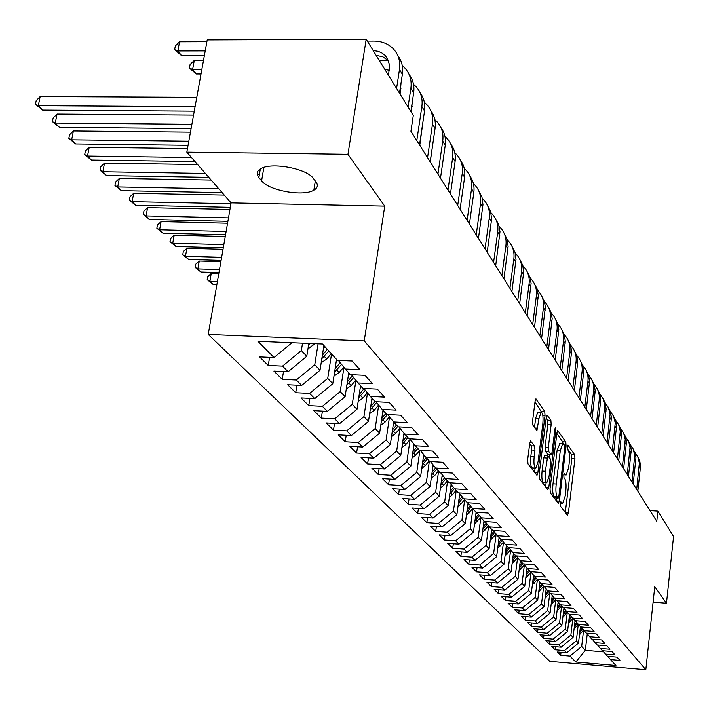 <?xml version="1.0" encoding="UTF-8"?>
<svg xmlns="http://www.w3.org/2000/svg" width="709" height="709" viewBox="0 0 709 709"><rect width="100%" height="100%" fill="white"/><g stroke="black" fill="none" stroke-linecap="round" stroke-linejoin="round"><path stroke-width="1.06" d="M560.305 503.434L560.5 506.191L567.404 515.168L568.405 512.962L574.946 458.732L574.689 454.841L567.944 445.066L567.235 446.537L567.43 449.32L568.317 450.587C569.487 452.962 569.779 457.163 569.185 463.199L568.636 467.736L566.199 474.977L564.32 473.284L563.788 474.879L563.983 477.644L564.878 478.867C566.057 481.181 566.358 485.373 565.764 491.443L565.206 496.016L562.698 503.417L560.854 501.804L560.305 503.434M530.917 440.927L529.756 443.178L527.664 459.662L528.001 463.916L536.988 475.367L537.83 472.965L545.035 415.58L544.725 411.397L535.898 398.928L535.091 401.232L532.583 420.933L532.911 425.196L536.935 430.487L538.982 418.461L541.118 412.284C542.837 412.842 543.404 416.715 542.819 423.911L538.06 461.754L535.818 468.144C534.125 467.55 533.576 463.695 534.169 456.569L534.967 450.188L534.648 445.979L530.447 440.901M347.959 154.296L186.822 152.143L231.099 202.898L384.739 206.142L347.959 154.296L366.19 39.27L413.285 115.461L410.919 131.262L656.773 521.319L657.872 511.127L650.029 510.622M384.739 206.142L364.24 340.923L645.819 669.73L549.829 661.346L208.207 334.453L364.24 340.923M653.095 602.171L666.478 603.217L654.761 586.697L645.819 669.73M666.478 603.217L673.55 536.491L657.872 511.127M550.033 488.926L550.326 492.959L558.302 503.328L559.348 501.103L566.074 445.934L565.8 441.955L557.735 430.531L556.964 432.791L550.033 488.926M547.738 489.591L539.407 478.761L539.097 474.622L546.267 417.362L547.056 415.075L550.875 420.313L551.177 424.443L548.323 447.344L548.624 451.456L551.221 454.779L552.019 452.466L554.952 428.785L555.493 427.199L555.9 430.159L548.819 487.34L547.738 489.591M561.032 652.298L560.677 655.284L569.956 656.082L575.832 662.02L615.926 665.512L610.52 659.592L619.941 660.398L616.998 657.11L607.516 656.295L605.486 654.07L615.013 654.886L612 651.518L602.411 650.702L600.337 648.425L609.962 649.24L606.877 645.793L597.182 644.977L595.064 642.646L604.795 643.462L601.631 639.926L591.829 639.11L589.658 636.726L599.504 637.542L596.26 633.926L586.352 633.102L584.119 630.655L594.08 631.48L590.757 627.766L580.733 626.951L578.447 624.443L588.523 625.267L585.12 621.465L574.972 620.641L572.633 618.071L582.825 618.895L579.333 614.995L569.07 614.171L566.668 611.539L576.984 612.363L573.404 608.357L563.017 607.533L560.553 604.83L570.984 605.654L567.315 601.551L556.804 600.727L554.27 597.953L564.834 598.777L561.067 594.567L550.423 593.743L547.827 590.898L558.524 591.723L554.651 587.398L543.883 586.573L541.215 583.649L552.036 584.473L548.066 580.033L537.156 579.209L534.418 576.204L545.381 577.029L541.295 572.464L530.252 571.64L527.434 568.556L538.539 569.371L534.338 564.683L523.153 563.859L520.255 560.686L531.502 561.51L527.186 556.68L515.86 555.865L512.882 552.603L524.27 553.419L519.83 548.456L508.353 547.64L505.287 544.282L516.826 545.097L512.261 539.992L500.625 539.177L497.47 535.72L509.168 536.536L504.471 531.28L492.675 530.465L489.432 526.911L501.29 527.718L496.442 522.303L484.486 521.496L481.145 517.827L493.163 518.634L488.173 513.05L476.049 512.252L472.602 508.477L484.796 509.275L479.647 503.523L467.355 502.725L463.801 498.826L476.164 499.623L470.856 493.694L458.386 492.897L454.726 488.882L467.258 489.671L461.781 483.547L449.134 482.758L445.349 478.619L458.076 479.399L452.422 473.08L439.589 472.3L435.68 468.02L448.593 468.791L442.753 462.259L429.725 461.488L425.684 457.075L438.791 457.837L432.756 451.084L419.533 450.33L415.359 445.757L428.661 446.51L422.422 439.536L408.996 438.782L404.679 434.05L418.186 434.803L411.734 427.58L398.095 426.836L393.628 421.944L407.356 422.679L400.665 415.208L386.813 414.481L382.195 409.412L396.127 410.13L389.206 402.393L375.132 401.675L370.337 396.428L384.508 397.137L377.33 389.108L363.026 388.408L358.054 382.966L372.455 383.658L365.011 375.327L350.468 374.653L345.31 369.008L359.95 369.673L352.222 361.032L337.44 360.376L322.524 344.033L257.952 341.313L274.046 357.549L291.922 342.748M560.677 655.284L557.345 651.988L566.686 652.785L564.479 650.561L576.337 640.812L578.287 624.248L574.06 629.034M555.466 646.705L555.103 649.763L564.479 650.561M555.103 649.763L551.691 646.386L561.138 647.184L558.878 644.906L570.878 635.042L572.854 618.319M549.776 640.971L549.395 644.109L558.878 644.906M549.395 644.109L545.903 640.652L555.457 641.45L553.144 639.119L565.277 629.14L567.297 612.221M543.945 635.104L543.555 638.313L553.144 639.119M543.555 638.313L539.983 634.777L549.635 635.583L547.268 633.199L559.552 623.087L561.599 605.991M537.971 629.096L537.573 632.393L547.268 633.199M537.573 632.393L533.912 628.759L543.679 629.574L541.251 627.128L553.685 616.892L555.776 599.601M531.865 622.945L531.449 626.313L541.251 627.128M531.449 626.313L527.7 622.599L537.573 623.415L535.082 620.907L547.667 610.546L549.803 593.052M525.599 616.635L525.165 620.091L535.082 620.907M525.165 620.091L521.328 616.289L531.316 617.096L528.763 614.526L541.508 604.041L543.679 586.352M519.183 610.165L518.731 613.719L528.763 614.526M518.731 613.719L514.796 609.82L524.899 610.626L522.285 607.994L535.189 597.377L537.422 579.306M512.598 603.536L512.137 607.179L522.285 607.994M512.137 607.179L508.096 603.182L518.323 603.988L515.638 601.285L528.701 590.535L530.988 572.234M505.854 596.739L505.375 600.479L515.638 601.285M505.375 600.479L501.228 596.375L511.57 597.182L508.823 594.408L522.054 583.516L524.385 564.984M498.932 589.755L498.436 593.601L508.823 594.408M498.436 593.601L494.182 589.392L504.648 590.198L501.83 587.353L515.23 576.311L517.614 557.54M491.824 582.594L491.31 586.547L501.83 587.353M491.31 586.547L486.95 582.222L497.541 583.028L494.643 580.104L508.229 568.919L510.657 549.909M484.531 575.238L483.999 579.297L494.643 580.104M483.999 579.297L479.523 574.857L490.247 575.664L487.269 572.668L501.033 561.324L503.514 542.101M477.042 567.679L476.492 571.853L487.269 572.668M476.492 571.853L471.893 567.297L482.749 568.104L479.692 565.02L493.641 553.525L496.167 534.116M469.358 559.915L468.782 564.213L479.692 565.02M468.782 564.213L464.049 559.525L475.048 560.332L471.902 557.168L486.046 545.505L488.616 525.918M461.453 551.939L460.859 556.361L471.902 557.168M460.859 556.361L455.993 551.54L467.125 552.346L463.899 549.085L478.238 537.262L480.862 517.481M453.326 543.723L452.705 548.287L463.899 549.085M452.705 548.287L447.707 543.324L458.989 544.131L455.665 540.781L470.209 528.79L472.885 508.778M444.968 535.286L444.33 539.974L455.665 540.781M444.33 539.974L439.181 534.878L450.605 535.676L447.193 532.229L461.94 520.06L464.679 499.792M436.372 526.592L435.707 531.431L447.193 532.229M435.707 531.431L430.407 526.184L441.991 526.982L438.472 523.428L453.441 511.083L456.241 490.539M427.527 517.65L426.827 522.639L438.472 523.428M426.827 522.639L421.376 517.233L433.11 518.031L429.486 514.371L444.676 501.839L447.547 481.021M418.416 508.433L417.69 513.582L429.486 514.371M417.69 513.582L412.08 508.016L423.973 508.805L420.233 505.038L435.654 492.312L438.587 471.21M409.031 498.941L408.278 504.25L420.233 505.038M408.278 504.25L402.49 498.516L414.543 499.296L410.697 495.414L426.348 482.492L429.362 461.089M399.362 489.148L398.573 494.634L410.697 495.414M398.573 494.634L392.609 488.723L404.83 489.502L400.86 485.497L416.759 472.371L419.888 450.348M389.392 479.054L388.567 484.717L400.86 485.497M388.567 484.717L382.417 478.619L394.816 479.39L390.721 475.26L406.86 461.922L410.103 439.385M379.111 468.631L378.252 474.489L390.721 475.26M378.252 474.489L371.897 468.197L384.473 468.959L380.246 464.696L396.65 451.146L399.973 428.245L395.613 433.5L391.528 436.549M368.503 457.872L367.599 463.934L380.246 464.696M367.599 463.934L361.041 457.438L373.803 458.191L369.433 453.778L386.104 440.005L389.507 416.848M357.54 446.759L356.6 453.033L369.433 453.778M356.6 453.033L349.821 446.315L362.769 447.06L358.258 442.513L375.203 428.502L378.686 405.078M346.222 435.273L345.23 441.769L358.258 442.513M345.23 441.769L338.228 434.83L351.372 435.565L346.71 430.859L363.939 416.608L367.501 392.919M334.524 423.397L333.487 430.124L346.71 430.859M333.487 430.124L326.246 422.945L339.584 423.672L334.754 418.797L352.284 404.307L355.936 380.343M322.427 411.105L321.337 418.08L334.754 418.797M321.337 418.08L313.839 410.653L327.39 411.362L322.391 406.319L340.214 391.581L343.962 367.333M309.904 398.378L308.761 405.619L322.391 406.319M308.761 405.619L300.997 397.926L314.761 398.626L309.585 393.406L327.726 378.393L331.555 353.924M296.938 385.2L295.733 392.715L309.585 393.406M295.733 392.715L287.694 384.748L301.679 385.43L296.309 380.015L314.778 364.727L318.084 343.847M283.511 371.525L282.244 379.342L296.309 380.015M282.244 379.342L273.904 371.082L288.111 371.746L282.545 366.128L301.36 350.556L302.539 343.191M269.588 357.354L268.25 365.472L282.545 366.128M268.25 365.472L259.6 356.902L274.046 357.549M345.31 369.008L338.37 360.42M358.054 382.966L351.363 374.698M301.36 350.556L306.784 356.29L308.832 343.457M288.111 371.746L306.784 356.29M370.337 396.428L363.885 388.452M314.778 364.727L320.016 370.249L323.907 345.549M301.679 385.43L320.016 370.249M382.195 409.412L375.965 401.719M327.726 378.393L332.778 383.72L336.553 359.41M314.761 398.626L332.778 383.72M393.628 421.944L387.619 414.526M340.214 391.581L345.097 396.721L348.766 372.792M327.39 411.362L345.097 396.721M404.679 434.05L398.875 426.88M352.284 404.307L356.99 409.279L360.562 385.714M339.584 423.672L356.99 409.279M415.359 445.757L409.74 438.827M363.939 416.608L368.485 421.421L371.968 398.21M351.372 435.565L368.485 421.421M425.684 457.075L420.251 450.366M375.203 428.502L379.607 433.155L382.993 410.289M362.769 447.06L379.607 433.155M435.68 468.02L430.425 461.532M386.104 440.005L390.358 444.508L393.655 421.979M373.803 458.191L390.358 444.508M445.349 478.619L440.262 472.336M396.65 451.146L400.771 455.497L403.997 433.208M384.473 468.959L400.771 455.497M454.726 488.882L449.79 482.802M406.86 461.922L410.857 466.141L414.012 444.091M394.816 479.39L410.857 466.141M463.801 498.826L459.015 492.941M416.759 472.371L420.632 476.457L423.716 454.637M404.83 489.502L420.632 476.457M472.602 508.477L467.967 502.761M426.348 482.492L430.106 486.454L433.128 464.874M414.543 499.296L430.106 486.454M481.145 517.827L476.643 512.288M435.654 492.312L439.296 496.158L442.256 474.8M423.973 508.805L439.296 496.158M489.432 526.911L485.062 521.532M444.676 501.839L448.212 505.57L451.11 484.433M433.11 518.031L448.212 505.57M497.47 535.72L493.234 530.5M453.441 511.083L456.871 514.707L459.707 493.792M441.991 526.982L456.871 514.707M505.287 544.282L501.166 539.212M461.94 520.06L465.281 523.579L468.064 502.885M450.605 535.676L465.281 523.579M512.882 552.603L508.876 547.676M470.209 528.79L473.444 532.202L476.102 512.252M458.989 544.131L473.444 532.202M520.255 560.686L516.365 555.9M478.238 537.262L481.393 540.586L483.981 520.938M467.125 552.346L481.393 540.586M527.434 568.556L523.65 563.894M486.046 545.505L489.113 548.739L491.647 529.339M475.048 560.332L489.113 548.739M534.418 576.204L530.731 571.676M493.641 553.525L496.628 556.671L499.109 537.511M482.749 568.104L496.628 556.671M541.215 583.649L537.626 579.244M501.033 561.324L503.939 564.382L506.368 545.469M490.247 575.664L503.939 564.382M547.827 590.898L544.335 586.609M508.229 568.919L511.056 571.897L513.431 553.215M497.541 583.028L511.056 571.897M554.27 597.953L550.866 593.779M515.23 576.311L517.987 579.218L520.317 560.757M504.648 590.198L517.987 579.218M560.553 604.83L557.23 600.762M522.054 583.516L524.74 586.343L527.026 568.051M511.57 597.182L524.74 586.343M566.668 611.539L563.433 607.569M528.701 590.535L531.316 593.291L533.576 575.159M518.323 603.988L531.316 593.291M572.633 618.071L569.478 614.207M535.189 597.377L537.732 600.062L539.948 582.098M524.899 610.626L537.732 600.062M578.447 624.443L575.371 620.667M541.508 604.041L543.989 606.665L546.169 588.86M531.316 617.096L543.989 606.665M584.119 630.655L581.123 626.978M547.667 610.546L550.095 613.108L552.231 595.454M537.573 623.415L550.095 613.108M589.658 636.726L586.724 633.137M553.685 616.892L556.042 619.391L558.151 601.897M543.679 629.574L556.042 619.391M595.064 642.646L592.201 639.137M559.552 623.087L561.856 625.524L563.939 608.18M549.635 635.583L561.856 625.524M600.337 648.425L597.545 645.004M565.277 629.14L567.537 631.515L569.575 614.322M555.457 641.45L567.537 631.515M605.486 654.07L602.765 650.729M570.878 635.042L573.076 637.364L575.052 620.641M561.138 647.184L573.076 637.364M610.52 659.592L607.861 656.321M576.337 640.812L578.491 643.081L580.423 626.605M566.686 652.785L578.491 643.081M366.19 39.27L207.214 39.908L186.822 152.143M231.099 202.898L208.207 334.453M587.265 633.793L585.342 650.313L603.705 651.881M569.956 656.082L581.681 646.448L583.596 630.017M581.681 646.448L585.342 650.313L575.832 662.02M313.369 178.438C306.979 168.671 272.052 162.024 261.063 168.529C256.791 170.887 256.055 173.873 258.874 177.507L261.594 180.822C268.729 190.624 303.284 196.81 313.839 190.198C317.667 187.982 318.359 185.182 315.922 181.779L313.369 178.438M565.312 512.447L571.835 458.555L571.569 454.664L567.2 448.363M562.99 443.373L562.636 441.778L556.875 433.491M556.193 500.589L556.512 498.01M558.098 498.046L558.834 496.486L564.763 447.982L564.568 445.19L562.742 443.409L560.305 450.632L556.211 484.008C555.599 490.211 555.909 494.465 557.132 496.779L558.098 498.046L555.174 497.86M560.021 443.258L557.106 450.445L560.305 450.632M554.908 497.842L553.933 496.575C552.701 494.27 552.391 490.016 553.002 483.813L557.106 450.445M546.178 418.071L547.614 420.145L550.875 420.313M548.119 454.487L545.363 451.27L545.061 447.157L547.915 424.266L547.614 420.145M549.599 454.682L549.253 457.473M546.152 482.492L545.611 486.826M545.345 471.263C544.769 478.176 545.283 481.934 546.887 482.537L549.076 476.226L550.698 463.11L550.397 459.033L547.791 455.727L545.345 471.263L542.075 471.068C541.499 477.981 542.013 481.73 543.626 482.333L546.506 482.51M544.813 455.674L543.723 457.872L546.994 458.058M542.075 471.068L543.723 457.872M535.392 468.117L532.486 467.949C530.784 467.355 530.226 463.5 530.819 456.383L531.635 450.002L531.307 445.793L529.703 443.63M538.282 412.142L537.803 412.115L535.649 418.283L538.982 418.461M534.497 427.394L535.649 418.283M541.765 412.434L534.994 401.959M534.559 472.451L535.1 468.1M579.466 634.759L583.596 630.009M580.263 627.97L581.07 626.978M579.74 632.41L582.647 628.848M582.045 628.112L579.944 630.691M637.418 456.011L639.766 460.885L640.528 466.292L637.834 491.284M634.874 452.315L637.808 456.8L639.358 463.004L636.691 489.458M574.875 622.094L575.708 621.084M574.343 626.65L577.294 623.034M576.683 622.28L574.547 624.895M568.521 623.176L572.819 618.275M569.362 616.094L570.196 615.075M569.868 621.89L568.813 620.756L571.817 617.078M571.188 616.307L569.026 618.948M632.809 448.301L635.184 453.228L635.938 457.766L633.208 483.946M630.204 444.525L633.19 449.089L634.75 455.355L632.038 482.085M628.094 440.413L630.496 445.394L631.258 449.985L628.475 476.439M625.418 436.549L628.892 442.194L630.044 447.521L627.279 474.534M562.857 617.176L567.253 612.186M563.726 609.935L564.55 608.934M563.15 614.721L566.207 610.981M565.569 610.192L563.371 612.868M557.052 611.034L561.563 605.938M557.948 603.643L558.763 602.641M557.354 608.535L560.464 604.733M559.809 603.926L557.584 606.647M623.264 432.339L625.4 436.487L626.464 442.017L623.636 468.755M620.526 428.396L623.636 433.119L625.223 439.509L622.413 466.806M618.319 424.079L620.783 429.175L621.563 433.864L618.682 460.894M615.518 420.038L618.691 424.851L620.295 431.311L617.424 458.9M551.106 604.742L555.723 599.548M552.027 597.182L552.834 596.198M551.416 602.207L554.598 598.316M553.906 597.51L551.646 600.266M613.267 415.625L615.749 420.765L616.546 426.49L613.604 452.838M610.378 411.486L613.631 416.378L615.244 422.91L612.319 450.8M545.017 598.299L549.75 592.999M545.957 590.57L546.763 589.587M545.327 595.72L548.598 591.74M547.862 590.934L545.576 593.734M608.083 406.957L610.6 412.159L611.406 417.947L608.411 444.596M605.123 402.721L608.437 407.71L610.068 414.304L607.09 442.505M538.769 591.687L543.617 586.29M539.735 583.791L540.542 582.816M539.088 589.073L542.438 584.996M541.694 584.172L539.336 587.043M532.362 584.916L537.484 579.226M533.363 576.842L534.152 575.876M532.689 582.257L536.128 578.074M535.357 577.232L532.946 580.175M525.786 577.968L531.085 572.11M526.822 569.717L527.611 568.751M526.122 575.265L529.658 570.984M528.87 570.125L526.388 573.138M519.041 570.842L524.456 564.896M520.105 562.397L520.92 561.413M519.387 568.095L523.012 563.708M522.205 562.822L519.662 565.915M512.12 563.531L517.659 557.487M513.219 554.89L514.052 553.889M512.474 560.739L516.418 555.971M515.372 555.333L512.758 558.506M505.012 556.024L510.675 549.892M506.146 547.188L506.997 546.152M505.375 553.188L509.399 548.332M508.344 547.64L505.668 550.902M497.709 548.323L503.496 542.084M498.879 539.265L499.748 538.211M498.081 545.425L502.194 540.48M501.369 539.46L498.383 543.085M490.203 540.4L496.132 534.072M491.417 531.138L492.303 530.057M490.584 537.457L494.785 532.424M493.943 531.378L490.903 535.065M482.483 532.264L488.554 525.83M483.742 522.772L484.779 521.514M482.882 529.269L487.172 524.137M486.303 523.065L483.21 526.822M474.551 523.898L480.764 517.366M475.845 514.176L477.024 512.758M474.959 520.849L479.346 515.62M478.451 514.512L475.296 518.341M466.389 515.301L472.761 508.645M467.727 505.34L468.906 503.922M466.806 512.19L471.299 506.864M470.377 505.73L467.151 509.629M457.987 506.448L460.894 504.081L464.555 499.65M459.379 496.238L460.549 494.82M458.422 503.284L463.012 497.86M462.064 496.681L458.776 500.66M449.338 497.337L452.386 494.882L456.1 490.389M450.773 486.87L451.943 485.461M449.781 494.111L454.478 488.581M453.503 487.375L450.153 491.434M440.431 487.96L443.63 485.417L447.397 480.853M441.92 477.228L443.081 475.819M440.883 484.672L445.713 479.009M444.685 477.795L441.264 481.934M431.249 478.3L434.599 475.659L438.428 471.033M432.791 467.284L433.952 465.884M431.719 474.941L436.7 469.136M435.601 467.922L432.109 472.141M217.424 281.473L209.891 281.225L212.842 284.238L216.919 284.38M212.842 284.238L207.188 279.665L207.728 276.563L211.247 273.452L218.78 273.701M211.247 273.452L209.891 281.225L207.188 279.665M421.784 468.339L425.303 465.609L429.193 460.912M423.379 457.039L424.531 455.648M422.263 464.918L427.403 458.953M426.269 457.704L422.67 462.055M219.489 269.597L197.864 268.924L200.904 272.026L218.966 272.602M200.904 272.026L195.143 267.373L195.702 264.227L199.256 261.054L220.862 261.71M199.256 261.054L197.864 268.924L195.143 267.373M412.018 458.076L415.713 455.24L419.772 450.339M413.675 446.475L414.818 445.092M412.514 454.584L417.823 448.451M416.653 447.166L412.93 451.651M221.625 257.323L185.483 256.259L188.612 259.459L221.084 260.433M188.612 259.459L182.754 254.717L183.321 251.535L186.91 248.292L223.025 249.32M186.91 248.292L185.483 256.259L182.754 254.717M401.932 447.476L405.823 444.543L410.148 439.323M403.66 435.574L404.804 434.192M402.446 443.914L407.932 437.621M406.727 436.292L402.88 440.927M223.84 244.632L172.739 243.222L175.956 246.519L223.282 247.849M175.956 246.519L169.992 241.68L170.577 238.454L174.201 235.158L225.258 236.496M174.201 235.158L172.739 243.222L169.992 241.68M393.318 424.319L394.496 422.892M392.059 432.915L397.731 426.437M396.482 425.072L392.502 429.858M226.127 231.488L159.605 229.787L162.928 233.19L225.551 234.812M162.928 233.19L156.849 228.254L157.451 224.992L161.103 221.616L227.562 223.229M161.103 221.616L159.605 229.787L156.849 228.254M380.777 425.258L385.067 422.103L389.471 416.803M382.63 412.691L383.853 411.229M381.327 421.545L387.495 414.517M385.9 413.48L381.788 418.425M228.493 217.876L146.072 215.944L149.493 219.444L227.899 221.323M149.493 219.444L143.298 214.419L143.918 211.105L147.605 207.666L229.955 209.483M147.605 207.666L146.072 215.944L143.298 214.419M369.664 413.595L374.175 410.325L378.615 404.99M371.596 400.682L372.845 399.176M370.231 409.802L376.639 402.552M374.964 401.498L370.71 406.585M230.948 203.767L132.113 201.675L135.641 205.282L230.328 207.338M135.641 205.282L129.33 200.151L129.96 196.801L133.691 193.273L224.274 195.081M133.691 193.273L132.113 201.675L129.33 200.151M602.774 398.086L605.326 403.341L606.133 409.199L603.084 436.141M599.734 393.752L603.129 398.821L604.768 405.495L601.728 433.997M597.332 388.984L599.911 394.31L600.736 400.239L597.625 427.483M594.213 384.544L594.541 384.907C598.245 389.179 599.805 394.213 599.229 399.991L596.234 425.285M591.749 379.661L594.372 385.049L595.197 391.049L592.024 418.602M588.55 375.114L588.922 375.522C592.671 379.838 594.248 384.925 593.655 390.765L590.606 416.351M586.033 370.098L588.683 375.548L589.525 381.619L586.29 409.501M582.745 365.436L583.161 365.897C586.946 370.258 588.541 375.398 587.938 381.309L584.828 407.188M580.166 360.296L582.851 365.8L583.702 371.959L580.396 400.16M576.78 355.519L577.259 356.024C581.088 360.438 582.692 365.631 582.071 371.613L578.907 397.784M574.148 350.228L576.869 355.803L577.729 362.033L574.361 390.57M570.665 345.327L571.197 345.903C575.061 350.352 576.683 355.599 576.054 361.652L572.819 388.133M567.962 339.903L570.727 345.54L571.596 351.859L568.157 380.733M564.382 334.878L564.976 335.499C568.884 340.001 570.523 345.31 569.876 351.434L566.58 378.225M561.625 329.295L564.426 335.002L565.295 341.401L561.785 370.621M557.93 324.137L558.586 324.828C562.538 329.375 564.196 334.745 563.531 340.94L560.163 368.06M555.103 318.403L557.948 324.181L558.825 329.561L555.244 360.243M551.31 313.112L552.027 313.865C556.024 318.456 557.691 323.889 557.017 330.155L553.578 357.602M548.411 307.21L550.946 312.022L552.178 318.509L548.518 349.572M544.494 301.777L545.283 302.601C549.324 307.236 551.008 312.731 550.326 319.077L546.807 346.861M541.525 295.706L544.45 301.626L545.345 307.148L541.605 338.61M537.493 290.123L538.353 291.018C542.447 295.706 544.14 301.263 543.44 307.688L539.85 335.818M534.444 283.875L537.059 288.802L538.326 295.467L534.497 327.328M530.288 278.141L531.218 279.107C535.366 283.848 537.076 289.467 536.359 295.972L532.689 324.456M527.168 271.707L530.181 277.777L531.094 283.458L527.186 315.727M522.87 265.813L523.889 266.859C528.081 271.644 529.809 277.334 529.074 283.928L525.325 312.775M519.67 259.175L522.737 265.334L523.659 272.274L519.653 303.78M515.239 253.122L516.338 254.247C520.583 259.086 522.329 264.847 521.576 271.52L517.738 300.74M511.951 246.28L515.062 252.519L516.001 259.565L511.907 291.488M507.378 240.05L508.575 241.264C512.873 246.165 514.628 251.987 513.857 258.75L509.931 288.35M504.01 233.004L507.165 239.323L508.114 246.466L503.922 278.814M499.278 226.588L500.572 227.89C504.923 232.844 506.696 238.747 505.907 245.598L501.883 275.588M495.821 219.311L498.649 224.576L499.996 231.728L495.688 265.76M490.929 212.718L492.321 214.118C496.725 219.125 498.524 225.099 497.709 232.038L493.588 262.427M487.375 205.202L490.646 211.699L491.612 219.063L487.207 252.298M482.315 198.414L483.822 199.911C488.279 204.972 490.096 211.025 489.263 218.053L485.045 248.868M478.664 190.659L481.987 197.235L482.971 204.706L478.451 238.41M473.426 183.658L475.048 185.253C479.568 190.375 481.402 196.508 480.542 203.634L476.218 234.865M469.677 175.637C473.24 180.547 474.622 186.166 473.825 192.511L469.411 224.071M464.253 168.423L465.999 170.133C470.581 175.318 472.424 181.522 471.547 188.745L467.107 220.419M460.407 160.137C464.032 165.108 465.432 170.816 464.608 177.268L460.088 209.27M454.77 152.701L456.658 154.527C461.293 159.764 463.163 166.048 462.259 173.377L457.704 205.495M358.16 401.542L362.911 398.148L367.386 392.777M360.181 388.257L361.466 386.706M358.754 397.66L365.348 390.251M364.045 388.647L359.241 394.408M218.851 188.86L117.712 186.946L121.354 190.668L222.147 192.635M121.354 190.668L114.92 185.43L115.567 182.036L119.334 178.438L211.167 180.051M119.334 178.438L117.712 186.946L114.92 185.43M450.818 144.122C454.513 149.156 455.94 154.961 455.089 161.519L450.445 193.982M444.977 136.456L447.007 138.397C451.704 143.697 453.592 150.069 452.661 157.504L447.991 190.083M346.267 389.064L351.265 385.554L355.776 380.148M348.367 375.407L349.697 373.811M346.878 385.111L353.658 377.534M352.32 375.876L347.392 381.779M259.414 174.343L257.252 174.308M205.406 173.448L102.849 171.746L106.616 175.593L208.809 177.347M106.616 175.593L100.049 170.24L100.713 166.792L104.515 163.114L197.634 164.532M104.515 163.114L102.849 171.746L100.049 170.24M440.918 127.567C444.676 132.68 446.121 138.565 445.252 145.248L440.484 178.172M434.847 119.661L437.036 121.735C441.796 127.097 443.692 133.549 442.735 141.091L437.94 174.139M430.248 161.936L433.483 139.265M333.948 376.16L339.212 372.526L343.759 367.076M336.137 362.104L337.581 360.385M334.577 372.11L341.57 364.373M340.178 362.654L335.109 368.707M191.51 157.522L87.499 156.042L91.39 160.021L195.028 161.555M91.39 160.021L84.69 154.553L85.372 151.061L89.219 147.295L187.477 148.553M89.219 147.295L87.499 156.042L84.69 154.553M430.673 110.453C434.511 115.629 435.973 121.62 435.078 128.409L430.177 161.829M424.372 102.291L426.721 104.498C431.542 109.922 433.465 116.462 432.481 124.11L427.554 157.646M419.763 145.292L423.096 120.814M411.583 110.214L411.069 110.152M412.133 106.572L411.628 106.421M321.186 362.795L326.725 359.029L331.263 353.605M323.472 348.332L324.89 346.63M321.842 358.657L328.852 350.973M327.328 349.298L322.391 355.174M188.807 141.188L71.644 139.824L75.659 143.927L188.062 145.31M75.659 143.927L68.817 138.344L69.526 134.799L73.408 130.952L190.455 132.149M73.408 130.952L71.644 139.824L68.817 138.344M420.074 92.746C423.982 97.993 425.48 104.081 424.549 110.994L419.515 144.911M413.515 84.309L416.041 86.658C420.933 92.152 422.874 98.781 421.864 106.545L416.795 140.586M411.282 112.226L412.266 102.202M400.346 92.551L399.584 92.489M400.931 88.714L400.195 88.51M307.954 348.943L314.902 343.714M308.637 344.707L310.152 343.511M191.882 124.288L55.249 123.056L59.405 127.301L191.102 128.577M59.405 127.301L52.413 121.593L53.14 117.995L57.066 114.052L193.548 115.088M57.066 114.052L55.249 123.056L52.413 121.593M409.102 74.418C413.09 79.736 414.605 85.922 413.648 92.959L410.857 111.535M402.278 65.698L404.99 68.197C409.953 73.754 411.911 80.471 410.865 88.359L408.056 106.997M400.106 94.146L401.019 83.113M388.7 74.285L387.796 74.232M389.33 70.235L384.925 69.579M201.843 69.464L192.626 69.464L196.242 73.984L201.019 73.993M196.242 73.984L189.427 68.108L190.092 64.501L194.284 60.425L203.483 60.416M379.164 60.265L388.133 60.354M194.284 60.425L192.626 69.464L189.427 68.108M195.081 106.696L38.295 105.712L42.584 110.099L194.266 111.162M42.584 110.099L35.45 104.267L36.194 100.616L40.156 96.575L196.774 97.337M40.156 96.575L38.295 105.712L35.45 104.267M397.731 55.426C401.808 60.823 403.35 67.107 402.358 74.285L399.486 93.136M367.315 41.095L373.935 41.069C381.947 41.149 388.479 43.816 393.548 49.072C398.573 54.69 400.55 61.506 399.477 69.509L396.579 88.439M388.532 75.411L389.587 65.148L387.3 58.227L384.748 55.098L381.69 52.847L378.119 51.323L373.147 50.525M388.594 60.85L382.913 56.817L376.124 55.355M205.211 50.906L177.853 50.968L181.593 55.656L204.36 55.612M181.593 55.656L174.636 49.639L175.318 45.979L179.554 41.796L206.886 41.698M179.554 41.796L177.853 50.968L174.636 49.639M560.376 502.965L561.927 503.062M563.841 474.507L565.392 474.596M571.569 454.664L574.689 454.841M571.835 458.555L574.946 458.732M565.56 512.775L568.405 512.962M562.636 441.778L565.8 441.955M564.763 445.864L566.074 445.934M556.45 500.917L559.348 501.103M553.002 483.813L556.211 484.008M553.933 496.575L557.132 496.779M546.896 415.199L547.366 415.226M547.915 424.266L551.177 424.443M545.061 447.157L548.323 447.344M545.363 451.27L548.624 451.456M547.694 454.46L550.946 454.646M554.793 430.097L555.9 430.159M545.868 487.163L548.819 487.34M531.307 445.793L534.648 445.979M531.635 450.002L534.967 450.188M530.819 456.383L534.169 456.569M534.932 427.997L537.759 428.147M535.738 399.052L536.234 399.078M541.428 411.229L544.725 411.397M542.837 415.465L545.035 415.58M534.816 472.788L537.83 472.965M260.336 168.928L258.874 177.507M263.881 167.404L261.594 180.822M579.723 632.552L580.68 633.58M640.413 468.135L639.279 466.256M574.334 626.721L575.336 627.811M635.831 460.558L634.67 458.634M631.152 452.803L629.964 450.844M563.185 614.676L564.267 615.846M557.425 608.446L558.532 609.643M626.357 444.871L625.143 442.859M621.447 436.753L620.207 434.697M551.531 602.074L552.657 603.297M616.422 428.44L615.146 426.331M545.487 595.533L546.648 596.792M611.273 419.923L609.97 417.761M539.292 588.842L540.48 590.127M532.938 581.974L534.152 583.285M526.424 574.928L527.673 576.275M519.732 567.696L521.018 569.088M512.873 560.287L514.193 561.705M505.836 552.666L507.183 554.128M498.604 544.849L499.987 546.355M491.169 536.819L492.595 538.361M483.529 528.559L485 530.146M475.686 520.069L477.192 521.7M467.603 511.34L469.154 513.015M459.299 502.353L460.894 504.081M450.747 493.109L452.386 494.882M441.937 483.582L443.63 485.417M432.862 473.772L434.599 475.659M423.503 463.659L425.303 465.609M413.861 453.228L415.713 455.24M403.908 442.469L405.823 444.543M393.637 431.364L395.613 433.5M383.028 419.896L385.067 422.103M372.065 408.047L374.175 410.325M606 411.202L604.662 408.987M600.603 402.26L599.229 399.991M595.064 393.096L593.655 390.765M589.383 383.702L587.938 381.309M583.551 374.06L582.071 371.613M577.578 364.169L576.054 361.652M571.436 354.013L569.876 351.434M565.135 343.59L563.531 340.94M558.665 332.884L557.017 330.155M552.01 321.877L550.326 319.077M545.177 310.569L543.44 307.688M538.149 298.932L536.359 295.972M530.917 286.968L529.074 283.928M523.472 274.658L521.576 271.52M515.806 261.976L513.857 258.75M507.919 248.921L505.907 245.598M499.783 235.459L497.709 232.038M491.399 221.589L489.263 218.053M482.749 207.276L480.542 203.634M473.825 192.511L471.547 188.745M464.608 177.268L462.259 173.377M360.73 395.79L362.911 398.148M455.089 161.519L452.661 157.504M349.005 383.117L351.265 385.554M445.252 145.248L442.735 141.091M336.872 370.001L339.212 372.526M435.078 128.409L432.481 124.11M324.305 356.414L326.725 359.029M424.549 110.994L421.864 106.545M312.465 343.608L313.795 345.044M413.648 92.959L410.865 88.359M402.358 74.285L399.477 69.509M560.323 503.266L562.317 503.39M563.788 474.835L565.791 474.95M555.085 497.922L558.187 498.117M559.561 443.231L562.742 443.409M547.977 454.593L551.07 454.77M544.53 455.541L547.791 455.727M537.803 412.115L541.118 412.284M315.337 181.008L313.839 190.198M388.346 60.584L385.412 55.763"/></g></svg>
